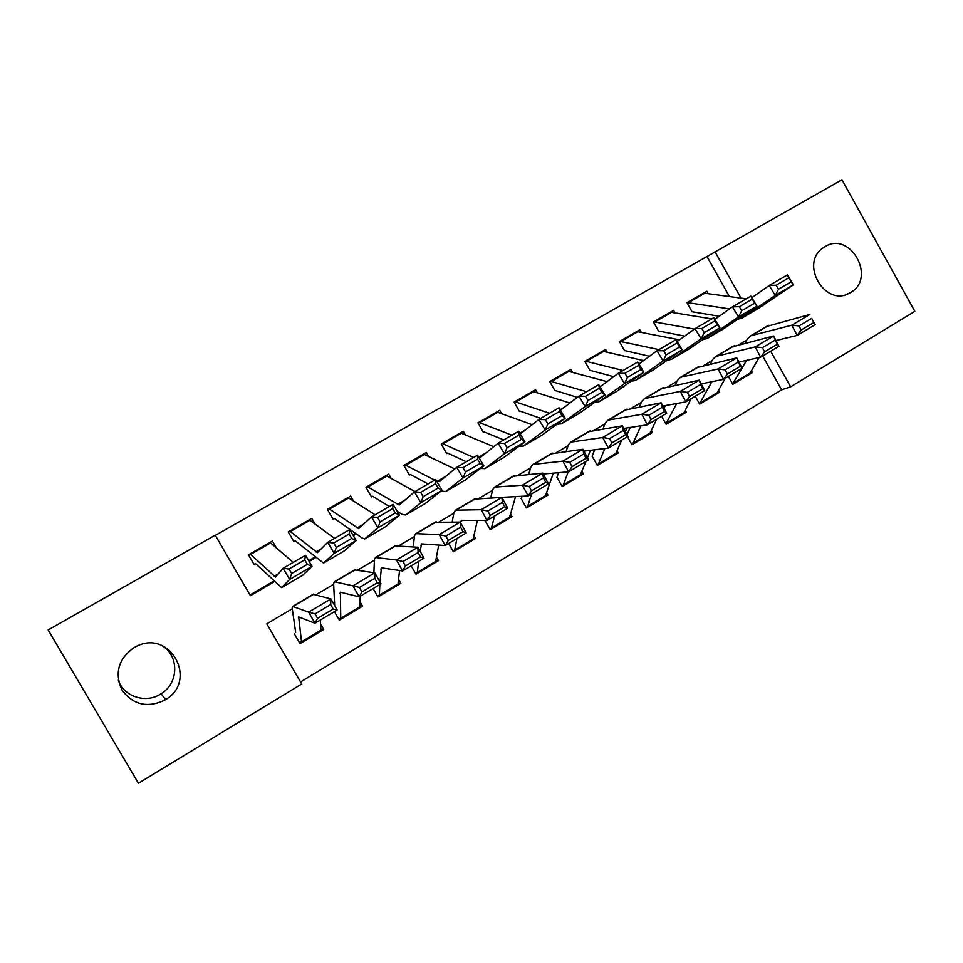 <?xml version="1.0" encoding="UTF-8"?>
<svg xmlns="http://www.w3.org/2000/svg" width="963" height="963" viewBox="0 0 963 963"><rect width="100%" height="100%" fill="white"/><g stroke="black" fill="none" stroke-linecap="round" stroke-linejoin="round"><path stroke-width="1.44" d="M161.543 645.391C179.274 655.117 179.082 683.176 161.11 693.781L160.291 694.287C145.317 703.724 123.601 696.478 118.317 680.095M133.917 647.666L136.433 646.354C170.21 628.851 198.39 680.516 165.588 699.632L164.709 700.173C147.327 708.262 133.075 704.88 121.952 690.026C114.38 673.065 118.377 658.945 133.917 647.666M824.918 246.66C850.365 230.506 876.872 278.307 850.437 292.583L849.595 293.053C825.532 307.534 799.471 264.127 822.703 248.141L824.918 246.66M729.316 296.411L706.974 256.519L841.951 179.756L914.85 311.326L790.623 386.837L770.689 351.206M300.552 681.96L781.619 389.834L790.623 386.837M292.258 608.772L266.763 623.843L301.732 683.983L138.419 783.244L48.15 629.946L215.218 535.187L250.392 595.688L274.575 581.58M276.297 547.718L272.409 541.025L248.466 554.796L254.208 564.703M314.985 523.836L311.819 518.371L288.25 531.913L293.944 541.748M353.289 500.736L350.604 496.065L327.408 509.403L333.042 519.165M391.122 478.226L388.763 474.121L365.94 487.254L371.513 496.932M428.439 456.197L426.332 452.526L403.87 465.442L409.383 475.06M465.213 434.602L463.311 431.268L441.198 443.979L446.663 453.525M501.47 413.404L499.725 410.334L477.949 422.853L483.354 432.339M537.185 392.567L535.572 389.726L514.122 402.053L519.478 411.466M572.383 372.091L570.866 369.419L549.753 381.565L555.061 390.918M607.051 351.94L605.643 349.437L584.842 361.39L590.09 370.671M641.226 332.127L639.877 329.743L619.402 341.528L624.602 350.737M674.894 312.614L673.619 310.351L653.432 321.955L658.596 331.103M749.72 373.572L752.44 372.561L732.807 384.321L728.401 376.461M716.954 393.181L719.626 392.218L699.704 404.159L695.25 396.238M683.706 413.091L686.33 412.176L666.107 424.298L661.617 416.317M649.941 433.29L652.529 432.435L632.005 444.737L627.455 436.708M615.658 453.802L618.21 452.995L597.373 465.49L592.089 456.185M580.858 474.615L583.373 473.88L562.211 486.556L556.879 477.191M545.515 495.752L547.995 495.078L526.508 507.958L521.115 498.533M509.608 517.215L512.063 516.613L490.239 529.698L484.967 520.489M454.367 550.692L473.134 538.991L475.578 538.486L453.404 551.775L448.638 543.457M436.07 561.104L438.502 560.695L415.98 574.201L411.165 565.823M398.405 583.542L400.849 583.265L377.965 596.988L373.09 588.549M360.114 606.293L362.582 606.196L339.325 620.136L334.414 611.649M781.619 389.834L762.672 355.997M751.429 370.755L752.44 372.561M718.579 390.34L719.626 392.218M685.223 410.214L686.33 412.176M651.361 430.377L652.529 432.435M616.982 450.828L618.21 452.995M582.061 471.581L583.373 473.88M546.587 492.623L547.995 495.078M510.546 513.965L512.063 516.613M473.916 535.584L475.578 538.486M436.66 557.493L438.502 560.695M398.754 579.654L400.849 583.265M360.15 601.995L362.582 606.196M320.751 624.421L323.7 629.501L300.071 643.669L294.341 633.823M706.974 256.519L215.327 535.368M249.983 594.965L273.949 580.99M308.726 560.707L315.094 556.987M352.867 534.959L355.552 533.382M708.07 293.402L706.854 291.235L686.968 302.671L692.072 311.759M740.944 298.061L715.028 251.74M309.147 561.417L315.78 557.541M353.289 535.657L356.286 533.899M746.77 340.059L739.223 344.525M712.151 360.523L703.821 365.459M677.001 381.312L667.865 386.717M641.274 402.438L631.307 408.324M604.981 423.889L594.159 430.28M568.098 445.688L556.409 452.61M530.625 467.849L518.022 475.301M492.526 490.372L478.984 498.377M453.802 513.267L439.284 521.85M414.427 536.547L398.923 545.708M374.39 560.213L357.851 569.988M333.667 584.288L316.069 594.689M321.161 629.345L323.7 629.501M703.64 293.089L746.277 298.819M791.285 281.774L788.866 277.789L776.118 285.229L778.537 289.225L791.285 281.774L793.368 284.819L775.227 295.436L769.22 285.469L787.385 274.912L793.368 284.819L758.519 308.365M719.241 316.249L692.289 311.783M778.537 289.225L775.227 295.436L742.004 318.031L737.778 319.222M751.838 297.687L769.22 285.469L776.118 285.229M687.113 302.587L729.593 308.894M788.866 277.789L787.385 274.912M732.626 383.984L741.967 368.348M742.088 368.131L746.506 360.367M775.973 340.529L797.111 335.437L791.839 325.181L750.767 335.798L747.372 338.964L745.109 343.069M799.013 325.915L801.132 330.032L813.783 322.485L811.689 318.368L799.013 325.915L791.839 325.181L809.895 314.456L766.488 326.505M811.689 318.368L815.131 324.675L797.111 335.437L801.132 330.032M733.012 383.719L750.081 373.066L759.133 357.55M815.131 324.675L813.783 322.485M670.453 312.168L711.765 318.897M754.667 303.152L752.235 299.132L739.271 306.691L741.703 310.724L754.667 303.152L756.942 306.138L738.489 316.923L732.434 306.872L750.899 296.135L756.942 306.138L723.827 328.672M684.645 336.111L658.909 331.067M741.703 310.724L738.489 316.923L706.998 338.531L702.785 339.59M714.823 319.391L732.434 306.872L739.271 306.691M653.684 321.811L694.419 329.081M752.235 299.132L750.899 296.135M636.772 331.525L679.457 339.843M717.435 324.892L714.991 320.848L701.798 328.527L704.254 332.596L717.435 324.892L719.891 327.805L701.136 338.771L695.033 328.636L713.812 317.706L719.891 327.805L688.581 349.316M649.471 356.262L625.023 350.64M704.254 332.596L701.136 338.771L671.428 359.355L667.239 360.27M677.194 341.48L695.033 328.636L701.798 328.527M619.751 341.323L658.981 349.605M714.991 320.848L713.812 317.706M602.585 351.182L643.549 360.583M679.565 347.005L677.109 342.912L663.7 350.725L666.155 354.829L679.565 347.005L682.213 349.834L663.134 360.993L656.995 350.773L676.086 339.65L682.213 349.834L652.77 370.286M613.732 376.677L590.62 370.514M666.155 354.829L663.134 360.993L635.303 380.517L631.114 381.276M638.926 363.966L656.995 350.773L663.7 350.725M585.299 361.125L623.085 370.49M677.109 342.912L676.086 339.65M567.881 371.14L607.039 381.649M641.045 369.491L638.577 365.362L624.927 373.319L627.419 377.46L641.045 369.491L643.898 372.248L624.493 383.599L618.306 373.283L637.723 361.98L643.898 372.248L616.392 391.592M577.379 397.358L555.699 390.689M627.419 377.46L624.493 383.599L598.577 402.016L594.4 402.582M600.009 386.861L618.306 373.283L624.927 373.319M550.318 381.24L586.611 391.712M638.577 365.362L637.723 361.98M699.511 403.81L711.85 381.733M738.934 362.052L760.626 357.213L755.269 346.885L715.906 356.394L712.704 359.452L710.381 363.942M762.395 347.691L764.55 351.844L777.418 344.164L775.287 340.035L762.395 347.691L755.269 346.885L773.626 335.991L731.964 346.909M775.287 340.035L773.626 335.991L778.947 346.283L760.626 357.213L764.55 351.844M699.993 403.509L717.266 392.723L725.163 378.387M778.947 346.283L777.418 344.164M665.902 423.925L676.688 403.521M701.22 383.888L723.526 379.362L718.097 368.973L680.48 377.315L677.495 380.265L675.123 385.2M665.325 405.567L664.025 408.264M725.163 369.852L727.342 374.017L740.439 366.217L738.272 362.052L725.163 369.852L718.097 368.973L736.755 357.887L696.899 367.613M738.272 362.052L736.755 357.887L742.148 368.239L723.526 379.362L727.342 374.017M666.48 423.588L683.959 412.682L691.181 398.67M742.148 368.239L740.439 366.217M631.776 444.328L633.04 443.185L641.009 425.778M662.833 406.013L685.788 401.884L680.275 391.423L644.5 398.574L641.731 401.415L639.324 406.843M630.235 427.428L627.045 434.65M687.305 392.386L689.508 396.575L702.821 388.643L700.631 384.454L687.305 392.386L680.275 391.423L699.27 380.156L661.28 388.667M700.631 384.454L699.27 380.156L704.735 390.581L685.788 401.884L689.508 396.575M632.462 443.967L650.145 432.941L656.682 419.266M704.735 390.581L702.821 388.643M597.12 465.045L598.456 463.913L604.836 448.541M623.723 428.427L647.413 424.803L641.815 414.271L607.93 420.181L605.378 422.889L602.982 428.896M594.653 449.781L592.414 455.403M648.785 415.306L651.024 419.531L664.566 411.454L662.339 407.229L648.785 415.306L641.815 414.271L661.136 402.799L625.083 410.045M662.339 407.229L661.136 402.799L666.685 413.296L647.413 424.803L651.024 419.531M597.927 464.66L615.814 453.513L621.629 440.187M625.396 431.568L626.997 427.921M666.685 413.296L664.566 411.454M532.635 391.411L569.927 403.016M601.863 392.374L599.371 388.209L585.492 396.299L587.996 400.476L601.863 392.374L604.92 395.047L585.179 406.591L578.944 396.178L598.709 384.682L604.92 395.047L579.413 413.235M540.712 418.424L520.237 411.165M587.996 400.476L585.179 406.591L561.26 423.864L557.071 424.214M560.454 410.19L578.944 396.178L585.492 396.299M514.808 401.655L549.56 413.271M599.371 388.209L598.709 384.682M561.935 486.074L563.331 484.943L568.158 471.858M583.855 451.105L608.363 448.108L602.694 437.503L570.77 442.137L568.447 444.725L566.1 451.382M558.6 472.689L557.312 476.336M609.603 438.622L611.878 442.872L625.661 434.65L623.398 430.413L609.603 438.622L602.694 437.503L622.339 425.839L588.297 431.773M623.398 430.413L622.339 425.839L627.972 436.408L608.363 448.108L611.878 442.872M562.861 485.677L580.027 475.397L586.046 461.433M587.466 457.81L590.403 450.299M627.972 436.408L625.661 434.65M496.848 411.983L532.178 424.695M562.007 415.655L559.491 411.442L545.359 419.675L547.887 423.901L562.007 415.655L565.257 418.243L545.178 429.992L538.895 419.483L558.997 407.782L565.257 418.243L541.832 435.24M503.769 439.91L484.22 431.966M547.887 423.901L545.178 429.992L523.33 446.086L519.129 446.146M520.213 433.976L538.895 419.483L545.359 419.675M478.743 422.384L511.895 435.18M559.491 411.442L558.997 407.782M526.195 507.417L527.676 506.309L531.6 493.935M543.204 474.013L568.652 471.822L562.886 461.145L532.996 464.455L530.902 466.911L528.663 474.362M522.078 496.21L521.669 497.594M569.735 462.336L572.034 466.622L586.058 458.268L583.759 453.994L569.735 462.336L562.886 461.145L582.88 449.276L550.92 453.862M583.759 453.994L582.88 449.276L588.598 459.905L568.652 471.822L572.034 466.622M527.255 507.007L545.576 495.596L553.28 473.146M588.598 459.905L586.058 458.268M460.507 432.881L493.778 446.676M521.428 439.345L518.901 435.095L504.528 443.474L507.068 447.735L521.428 439.345L524.907 441.836L504.468 453.802L498.136 443.185L518.6 431.28L524.907 441.836L503.637 457.618M446.567 453.38L447.253 453.055M507.068 447.735L504.468 453.802L484.762 468.668L480.525 468.403M466.236 461.746L447.651 453.091M479.309 458.256L498.136 443.185L504.528 443.474M442.125 443.449L473.615 457.461M518.901 435.095L518.6 431.28M489.89 529.084L491.455 528.013L494.573 516.036M499.821 497.474L528.23 495.945L522.379 485.208L494.585 487.134L492.755 489.457L490.685 497.871M529.156 486.484L531.504 490.793L545.768 482.282L543.433 477.985L529.156 486.484L522.379 485.208L542.723 473.122L512.93 476.3M543.433 477.985L542.723 473.122L548.525 483.823L528.23 495.945L531.504 490.793M491.094 528.675L509.632 517.119L515.602 496.499M548.525 483.823L545.768 482.282M423.6 454.103L454.692 468.957M480.14 463.444L477.588 459.17L462.962 467.693L465.514 471.99L480.14 463.444L483.847 465.863L463.034 478.021L456.667 467.32L477.492 455.198L483.847 465.863L464.792 480.356M409.287 474.879L410.13 474.494M465.514 471.99L463.034 478.021L445.556 491.624L441.235 490.949M428.102 483.944L410.503 474.554M436.552 481.067L439.549 481.536L456.667 467.32L462.962 467.693M404.917 464.84L434.698 480.104M477.588 459.17L477.492 455.198M453.007 551.077L454.668 550.054L456.956 538.486M460.218 522.09L461.771 520.309L487.085 520.501L481.151 509.692L455.547 510.197L453.958 512.388L452.201 521.994M487.856 511.052L490.239 515.398L504.768 506.743L502.397 502.409L487.856 511.052L481.151 509.692L501.855 497.39L474.302 499.123M502.397 502.409L501.855 497.39L507.742 508.175L487.085 520.501L490.239 515.398M454.668 550.054L473.134 538.991L477.407 520.429M507.742 508.175L504.768 506.743M386.103 475.662L414.993 491.563M438.117 487.988L435.541 483.667L420.638 492.346L423.226 496.679L438.117 487.988L442.041 490.299L420.867 502.686L414.439 491.888L435.649 479.55L442.041 490.299L425.309 503.48M371.393 496.727L372.428 496.27M423.226 496.679L420.867 502.686L405.676 514.976L402.305 514.435L397.189 511.305M389.329 506.49L372.765 496.354M367.132 486.568L399.236 504.997L414.439 491.888L420.638 492.346M435.541 483.667L435.649 479.55M348.004 497.558L375.089 514.772M395.324 512.978L392.723 508.608L377.556 517.444L380.156 521.826L395.324 512.978L399.501 515.193L377.929 527.808L371.453 516.89L393.048 504.335L399.501 515.193L385.152 527.002M332.897 518.913L334.113 518.407M380.156 521.826L377.929 527.808L364.652 538.955L362.076 537.98L334.426 518.503M328.732 508.645L358.693 528.615L371.453 516.89L377.556 517.444M392.723 508.608L393.048 504.335M309.304 519.815L334.522 538.377M351.748 538.413L349.136 534.008L333.692 543.012L336.316 547.429L351.748 538.413L356.166 540.532L334.209 553.376L327.685 542.362L349.677 529.566L356.166 540.532L344.309 550.908M293.763 541.435L295.196 540.893M336.316 547.429L334.209 553.376L323.484 563.054L295.472 541.013M289.719 531.082L317.453 552.642L327.685 542.362L333.692 543.012M349.136 534.008L349.677 529.566M269.965 542.434L293.258 562.392M307.378 564.33L304.741 559.876L289.008 569.049L291.645 573.515L307.378 564.33L312.048 566.328L289.682 579.413L283.11 568.29L305.5 555.266L312.048 566.328L302.755 575.248M253.979 564.294L255.628 563.74M291.645 573.515L289.682 579.413L281.593 587.586L255.881 563.885M250.067 553.881L275.514 577.09L283.11 568.29L289.008 569.049M304.741 559.876L305.5 555.266M415.51 573.382L417.292 572.443L418.724 561.309M420.049 551.077L421.686 543.902L445.219 545.503L439.188 534.609L415.847 533.658L414.523 535.693L413.247 546.864M445.821 536.066L448.24 540.436L463.022 531.624L460.615 527.267L445.821 536.066L439.188 534.609L460.266 522.09L435.023 522.319M460.615 527.267L460.266 522.09L466.248 532.948L445.219 545.503L448.24 540.436M417.051 573.045L435.493 561.995L438.719 545.046M466.248 532.948L463.022 531.624M377.4 596.013L379.314 595.194L379.879 584.505M380 582.097L381.384 567.821L402.582 570.951L396.467 559.985L375.474 557.505L374.426 559.395L373.909 572.696M403.016 561.537L405.471 565.943L420.53 556.963L418.086 552.569L403.016 561.537L396.467 559.985L417.918 547.237L395.083 545.913M418.086 552.569L417.918 547.237L423.997 558.167L402.582 570.951L405.471 565.943M379.145 595.76L397.924 584.517L399.597 570.493M423.997 558.167L420.53 556.963M338.639 618.944L340.733 618.306L340.384 592.161L359.175 596.855L352.964 585.817L334.402 581.772L333.631 583.506L334.679 605.571M359.44 587.466L361.932 591.908L377.267 582.759L374.788 578.342L359.44 587.466L352.964 585.817L374.812 572.841L354.468 569.915M374.788 578.342L374.812 572.841L380.987 583.843L359.175 596.855L361.932 591.908M340.637 618.836L359.753 607.388L360.21 596.241M380.987 583.843L377.267 582.759M299.156 642.104L301.527 641.803L298.674 616.922L314.973 623.242L308.654 612.131L292.632 606.449L292.15 608.026L295.665 632.402M315.045 613.888L317.585 618.342L333.198 609.037L330.682 604.583L315.045 613.888L308.654 612.131L330.911 598.914L313.156 594.315M330.682 604.583L330.911 598.914L337.182 609.988L314.973 623.242L317.585 618.342M301.491 642.297L320.968 630.621L320.39 620.016M337.182 609.988L333.198 609.037M759.301 307.907L742.004 318.031M705.193 292.993L688.629 302.514M751.754 335.461L769.004 325.265M733.734 382.865L750.081 373.066M724.573 328.239L706.998 338.531M671.945 312.108L655.141 321.774M689.291 348.907L671.428 359.355M638.204 331.513L621.147 341.323M639.757 363.352L638.866 363.87M653.444 369.888L635.303 380.517M603.957 351.218L586.636 361.173M602.272 385.176L599.853 386.596M617.018 391.219L598.577 402.016M569.181 371.212L551.606 381.324M716.845 356.081L734.372 345.729M700.667 402.666L717.266 392.723M681.383 377.039L699.186 366.518M667.106 422.781L683.959 412.682M645.354 398.321L663.447 387.644M633.04 443.185L650.145 432.941M608.736 419.964L627.118 409.094M598.456 463.913L615.814 453.513M564.174 407.373L560.153 409.708M579.991 412.898L561.26 423.864M533.887 391.52L516.024 401.788M571.528 441.945L590.211 430.906M563.331 484.943L580.966 474.386M525.413 429.943L519.767 433.23M542.374 434.927L523.33 446.086M498.027 412.14L479.899 422.564M533.695 464.298L552.69 453.079M527.676 506.309L545.576 495.596M486.014 452.887L478.659 457.172M504.118 457.329L484.762 468.668M461.614 433.073L443.197 443.666M495.247 487.013L514.555 475.614M491.455 528.013L509.632 517.119M445.929 476.24L437.118 481.368M465.237 480.104L445.556 491.624M424.635 454.343L405.929 465.105M460.278 521.777L462.721 520.321M456.149 510.113L475.77 498.521M405.146 499.978L397.406 504.492M425.706 503.252L405.676 514.976M387.066 475.951L368.059 486.893M363.665 524.137L357.032 528.001M385.489 526.797L365.133 538.726M348.895 497.907L329.587 509.018M321.449 548.729L315.96 551.931M344.598 550.752L323.881 562.874M310.11 520.213L290.489 531.504M278.488 573.743L274.178 576.259M302.996 575.104L281.918 587.442M270.699 542.879L250.753 554.351M420.807 545.202L422.962 543.926M416.389 533.61L436.347 521.814M417.292 572.443L436.046 561.212M380.686 569.037L382.528 567.941M375.955 557.493L396.25 545.503M379.314 595.194L398.381 583.771M339.867 593.268L341.396 592.365M334.823 581.796L355.479 569.59M340.733 618.306L360.102 606.702M298.349 617.921L299.553 617.211M292.981 606.509L313.998 594.099M301.527 641.803L321.209 630.007M165.588 699.632L161.11 693.781M849.595 293.053L846.417 294.425M750.767 335.798L767.993 325.614M715.906 356.394L733.409 346.054M680.48 377.315L698.259 366.807M644.5 398.574L662.568 387.896M607.93 420.181L626.287 409.335M570.77 442.137L589.428 431.111M532.996 464.455L551.955 453.248M494.585 487.134L513.869 475.746M455.547 510.197L475.144 498.617M415.847 533.658L435.782 521.874M375.474 557.505L395.745 545.527M334.402 581.772L355.022 569.59M292.632 606.449L313.601 594.051"/></g></svg>
